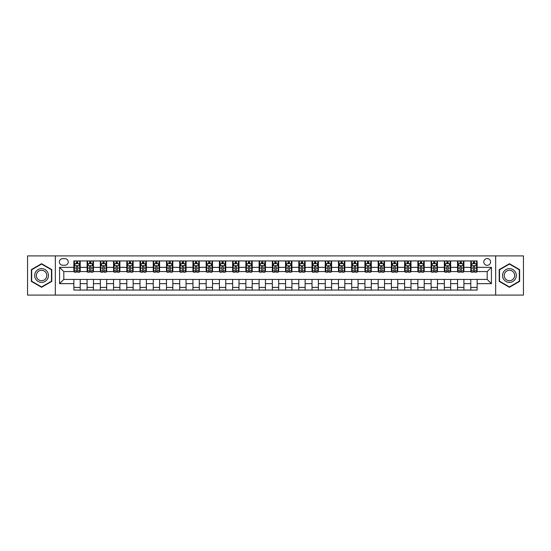<?xml version="1.0" encoding="UTF-8"?>
<svg xmlns="http://www.w3.org/2000/svg" width="551" height="551" viewBox="0 0 551 551"><rect width="100%" height="100%" fill="white"/><g stroke="black" fill="none" stroke-linecap="round" stroke-linejoin="round"><path stroke-width="0.83" d="M487.194 258.564A3.389 3.389 0 0 0 483.812 261.952A3.389 3.389 0 0 0 487.194 265.341A3.389 3.389 0 0 0 490.583 261.952A3.389 3.389 0 0 0 487.194 258.564M495.666 295.081L523.45 295.081L523.45 255.919L495.666 255.919L495.666 295.081L55.334 295.081L55.334 255.919L27.55 255.919L27.55 295.081L55.334 295.081M62.642 265.231L64.97 265.231A3.278 3.278 0 0 0 68.248 261.952A3.278 3.278 0 0 0 64.97 258.667L62.642 258.667A3.278 3.278 0 0 0 59.356 261.952A3.278 3.278 0 0 0 62.642 265.231M495.666 255.919L55.334 255.919M73.862 283.648L59.57 283.648L59.57 267.352L73.862 267.352L73.862 271.581L63.806 271.581L63.806 279.419L73.862 279.419L73.862 290.053L477.138 290.053L477.138 279.419L487.194 279.419L487.194 271.581L477.138 271.581L477.138 267.352L491.43 267.352L491.43 283.648L477.138 283.648M477.138 267.352L477.138 260.947L73.862 260.947L73.862 267.352M470.788 260.947L470.788 271.581L471.319 271.581M473.33 271.581L474.604 271.581M476.615 271.581L477.138 271.581M470.788 271.581L463.384 271.581M457.557 260.947L457.557 271.581L458.088 271.581M460.099 271.581L461.373 271.581M457.557 271.581L450.153 271.581M444.326 260.947L444.326 271.581L444.857 271.581M446.868 271.581L448.142 271.581M444.326 271.581L436.915 271.581M431.096 260.947L431.096 271.581L431.626 271.581M433.637 271.581L434.911 271.581M431.096 271.581L423.685 271.581M417.865 260.947L417.865 271.581L418.395 271.581M420.406 271.581L421.673 271.581M417.865 271.581L410.454 271.581M404.634 260.947L404.634 271.581L405.164 271.581M407.175 271.581L408.443 271.581M404.634 271.581L397.223 271.581M391.403 260.947L391.403 271.581L391.933 271.581M393.944 271.581L395.212 271.581M391.403 271.581L383.992 271.581M378.172 260.947L378.172 271.581L378.702 271.581M380.713 271.581L381.981 271.581M378.172 271.581L370.761 271.581M364.941 260.947L364.941 271.581L365.471 271.581M367.483 271.581L368.75 271.581M364.941 271.581L357.53 271.581M351.71 260.947L351.71 271.581L352.241 271.581M354.252 271.581L355.519 271.581M351.71 271.581L344.299 271.581M338.479 260.947L338.479 271.581L339.01 271.581M341.021 271.581L342.288 271.581M338.479 271.581L331.068 271.581M325.248 260.947L325.248 271.581L325.779 271.581M327.79 271.581L329.057 271.581M325.248 271.581L317.837 271.581M312.018 260.947L312.018 271.581L312.548 271.581M314.559 271.581L315.826 271.581M312.018 271.581L304.607 271.581M298.787 260.947L298.787 271.581L299.317 271.581M301.328 271.581L302.595 271.581M298.787 271.581L291.376 271.581M285.556 260.947L285.556 271.581L286.086 271.581M288.097 271.581L289.365 271.581M285.556 271.581L278.145 271.581M272.325 260.947L272.325 271.581L272.855 271.581M274.866 271.581L276.134 271.581M272.325 271.581L264.914 271.581M259.094 260.947L259.094 271.581L259.624 271.581M261.635 271.581L262.903 271.581M259.094 271.581L251.683 271.581M245.863 260.947L245.863 271.581L246.393 271.581M248.405 271.581L249.672 271.581M245.863 271.581L238.452 271.581M232.632 260.947L232.632 271.581L233.163 271.581M235.174 271.581L236.441 271.581M232.632 271.581L225.221 271.581M219.401 260.947L219.401 271.581L219.932 271.581M221.943 271.581L223.21 271.581M219.401 271.581L211.99 271.581M206.17 260.947L206.17 271.581L206.701 271.581M208.712 271.581L209.979 271.581M206.17 271.581L198.759 271.581M192.94 260.947L192.94 271.581L193.47 271.581M195.481 271.581L196.748 271.581M192.94 271.581L185.529 271.581M179.709 260.947L179.709 271.581L180.239 271.581M182.25 271.581L183.517 271.581M179.709 271.581L172.298 271.581M166.478 260.947L166.478 271.581L167.008 271.581M169.019 271.581L170.287 271.581M166.478 271.581L159.067 271.581M153.247 260.947L153.247 271.581L153.777 271.581M155.788 271.581L157.056 271.581M153.247 271.581L145.836 271.581M140.016 260.947L140.016 271.581L140.546 271.581M142.557 271.581L143.825 271.581M140.016 271.581L132.605 271.581M126.785 260.947L126.785 271.581L127.315 271.581M129.327 271.581L130.594 271.581M126.785 271.581L119.374 271.581M113.554 260.947L113.554 271.581L114.085 271.581M116.089 271.581L117.363 271.581M113.554 271.581L106.143 271.581M100.323 260.947L100.323 271.581L100.847 271.581M102.858 271.581L104.132 271.581M100.323 271.581L92.912 271.581M87.092 260.947L87.092 271.581L87.616 271.581M89.627 271.581L90.901 271.581M87.092 271.581L79.681 271.581M73.862 271.581L74.385 271.581M76.396 271.581L77.67 271.581M73.862 279.419L80.212 279.419L80.212 290.053M477.138 279.419L80.212 279.419M80.212 260.947L80.212 271.581M73.862 263.592L74.385 263.592M76.396 263.592L77.67 263.592M79.681 263.592L80.212 263.592M73.862 287.408L80.212 287.408M87.092 279.419L87.092 290.053M93.443 260.947L93.443 271.581M87.092 263.592L87.616 263.592M89.627 263.592L90.901 263.592M92.912 263.592L93.443 263.592M93.443 279.419L93.443 290.053M87.092 287.408L93.443 287.408M100.323 279.419L100.323 290.053M106.674 279.419L106.674 290.053M100.323 287.408L106.674 287.408M106.674 260.947L106.674 271.581M100.323 263.592L100.847 263.592M102.858 263.592L104.132 263.592M106.143 263.592L106.674 263.592M113.554 279.419L113.554 290.053M119.904 279.419L119.904 290.053M113.554 287.408L119.904 287.408M119.904 260.947L119.904 271.581M113.554 263.592L114.085 263.592M116.089 263.592L117.363 263.592M119.374 263.592L119.904 263.592M126.785 279.419L126.785 290.053M133.135 279.419L133.135 290.053M126.785 287.408L133.135 287.408M133.135 260.947L133.135 271.581M126.785 263.592L127.315 263.592M129.327 263.592L130.594 263.592M132.605 263.592L133.135 263.592M140.016 279.419L140.016 290.053M146.366 279.419L146.366 290.053M140.016 287.408L146.366 287.408M146.366 260.947L146.366 271.581M140.016 263.592L140.546 263.592M142.557 263.592L143.825 263.592M145.836 263.592L146.366 263.592M153.247 279.419L153.247 290.053M159.597 279.419L159.597 290.053M153.247 287.408L159.597 287.408M159.597 260.947L159.597 271.581M153.247 263.592L153.777 263.592M155.788 263.592L157.056 263.592M159.067 263.592L159.597 263.592M166.478 279.419L166.478 290.053M172.828 279.419L172.828 290.053M166.478 287.408L172.828 287.408M172.828 260.947L172.828 271.581M166.478 263.592L167.008 263.592M169.019 263.592L170.287 263.592M172.298 263.592L172.828 263.592M179.709 279.419L179.709 290.053M186.059 279.419L186.059 290.053M179.709 287.408L186.059 287.408M186.059 260.947L186.059 271.581M179.709 263.592L180.239 263.592M182.25 263.592L183.517 263.592M185.529 263.592L186.059 263.592M192.94 279.419L192.94 290.053M199.29 279.419L199.29 290.053M192.94 287.408L199.29 287.408M199.29 260.947L199.29 271.581M192.94 263.592L193.47 263.592M195.481 263.592L196.748 263.592M198.759 263.592L199.29 263.592M206.17 279.419L206.17 290.053M212.521 279.419L212.521 290.053M206.17 287.408L212.521 287.408M212.521 260.947L212.521 271.581M206.17 263.592L206.701 263.592M208.712 263.592L209.979 263.592M211.99 263.592L212.521 263.592M219.401 279.419L219.401 290.053M225.752 279.419L225.752 290.053M219.401 287.408L225.752 287.408M225.752 260.947L225.752 271.581M219.401 263.592L219.932 263.592M221.943 263.592L223.21 263.592M225.221 263.592L225.752 263.592M232.632 279.419L232.632 290.053M238.982 279.419L238.982 290.053M232.632 287.408L238.982 287.408M238.982 260.947L238.982 271.581M232.632 263.592L233.163 263.592M235.174 263.592L236.441 263.592M238.452 263.592L238.982 263.592M245.863 279.419L245.863 290.053M252.213 279.419L252.213 290.053M245.863 287.408L252.213 287.408M252.213 260.947L252.213 271.581M245.863 263.592L246.393 263.592M248.405 263.592L249.672 263.592M251.683 263.592L252.213 263.592M259.094 279.419L259.094 290.053M265.444 279.419L265.444 290.053M259.094 287.408L265.444 287.408M265.444 260.947L265.444 271.581M259.094 263.592L259.624 263.592M261.635 263.592L262.903 263.592M264.914 263.592L265.444 263.592M272.325 279.419L272.325 290.053M278.675 279.419L278.675 290.053M272.325 287.408L278.675 287.408M278.675 260.947L278.675 271.581M272.325 263.592L272.855 263.592M274.866 263.592L276.134 263.592M278.145 263.592L278.675 263.592M285.556 279.419L285.556 290.053M291.906 279.419L291.906 290.053M285.556 287.408L291.906 287.408M291.906 260.947L291.906 271.581M285.556 263.592L286.086 263.592M288.097 263.592L289.365 263.592M291.376 263.592L291.906 263.592M298.787 279.419L298.787 290.053M305.137 279.419L305.137 290.053M298.787 287.408L305.137 287.408M305.137 260.947L305.137 271.581M298.787 263.592L299.317 263.592M301.328 263.592L302.595 263.592M304.607 263.592L305.137 263.592M312.018 279.419L312.018 290.053M318.368 279.419L318.368 290.053M312.018 287.408L318.368 287.408M318.368 260.947L318.368 271.581M312.018 263.592L312.548 263.592M314.559 263.592L315.826 263.592M317.837 263.592L318.368 263.592M325.248 279.419L325.248 290.053M331.599 279.419L331.599 290.053M325.248 287.408L331.599 287.408M331.599 260.947L331.599 271.581M325.248 263.592L325.779 263.592M327.79 263.592L329.057 263.592M331.068 263.592L331.599 263.592M338.479 279.419L338.479 290.053M344.83 279.419L344.83 290.053M338.479 287.408L344.83 287.408M344.83 260.947L344.83 271.581M338.479 263.592L339.01 263.592M341.021 263.592L342.288 263.592M344.299 263.592L344.83 263.592M351.71 279.419L351.71 290.053M358.06 279.419L358.06 290.053M351.71 287.408L358.06 287.408M358.06 260.947L358.06 271.581M351.71 263.592L352.241 263.592M354.252 263.592L355.519 263.592M357.53 263.592L358.06 263.592M364.941 279.419L364.941 290.053M371.291 279.419L371.291 290.053M364.941 287.408L371.291 287.408M371.291 260.947L371.291 271.581M364.941 263.592L365.471 263.592M367.483 263.592L368.75 263.592M370.761 263.592L371.291 263.592M378.172 279.419L378.172 290.053M384.522 279.419L384.522 290.053M378.172 287.408L384.522 287.408M384.522 260.947L384.522 271.581M378.172 263.592L378.702 263.592M380.713 263.592L381.981 263.592M383.992 263.592L384.522 263.592M391.403 279.419L391.403 290.053M397.753 279.419L397.753 290.053M391.403 287.408L397.753 287.408M397.753 260.947L397.753 271.581M391.403 263.592L391.933 263.592M393.944 263.592L395.212 263.592M397.223 263.592L397.753 263.592M404.634 279.419L404.634 290.053M410.984 279.419L410.984 290.053M404.634 287.408L410.984 287.408M410.984 260.947L410.984 271.581M404.634 263.592L405.164 263.592M407.175 263.592L408.443 263.592M410.454 263.592L410.984 263.592M417.865 279.419L417.865 290.053M424.215 279.419L424.215 290.053M417.865 287.408L424.215 287.408M424.215 260.947L424.215 271.581M417.865 263.592L418.395 263.592M420.406 263.592L421.673 263.592M423.685 263.592L424.215 263.592M431.096 279.419L431.096 290.053M437.446 279.419L437.446 290.053M431.096 287.408L437.446 287.408M437.446 260.947L437.446 271.581M431.096 263.592L431.626 263.592M433.637 263.592L434.911 263.592M436.915 263.592L437.446 263.592M444.326 279.419L444.326 290.053M450.677 279.419L450.677 290.053M444.326 287.408L450.677 287.408M450.677 260.947L450.677 271.581M444.326 263.592L444.857 263.592M446.868 263.592L448.142 263.592M450.153 263.592L450.677 263.592M457.557 279.419L457.557 290.053M463.908 279.419L463.908 290.053M457.557 287.408L463.908 287.408M463.908 260.947L463.908 271.581M457.557 263.592L458.088 263.592M460.099 263.592L461.373 263.592M463.384 263.592L463.908 263.592M470.788 279.419L470.788 290.053M470.788 287.408L477.138 287.408M470.788 263.592L471.319 263.592M473.33 263.592L474.604 263.592M476.615 263.592L477.138 263.592M63.806 271.581L59.57 267.352M63.806 279.419L59.57 283.648M491.43 267.352L487.194 271.581M491.43 283.648L487.194 279.419M41.573 287.291L51.787 281.396L51.787 269.604L41.573 263.709L31.359 269.604L31.359 281.396L41.573 287.291M519.641 269.604L509.427 263.709L499.213 269.604L499.213 281.396L509.427 287.291L519.641 281.396L519.641 269.604M77.67 262.324L76.396 262.324M79.681 270.892L77.67 270.892L77.67 272.222L79.681 272.222L79.681 265.761L78.621 263.647L75.446 263.647L74.385 265.761L74.385 272.222L76.396 272.222L76.396 270.892L74.385 270.892M74.385 265.761L74.385 260.947M79.681 265.761L79.681 260.947M76.396 263.647L76.396 260.947M77.67 260.947L77.67 263.647M77.67 270.892L77.67 266.553C77.243 265.74 76.823 265.74 76.396 266.553L76.396 270.892M90.901 262.324L89.627 262.324M92.912 270.892L90.901 270.892L90.901 272.222L92.912 272.222L92.912 265.761L91.852 263.647L88.677 263.647L87.616 265.761L87.616 272.222L89.627 272.222L89.627 270.892L87.616 270.892M87.616 265.761L87.616 260.947M92.912 265.761L92.912 260.947M89.627 263.647L89.627 260.947M90.901 260.947L90.901 263.647M90.901 270.892L90.901 266.553C90.474 265.74 90.054 265.74 89.627 266.553L89.627 270.892M104.132 262.324L102.858 262.324M106.143 270.892L104.132 270.892L104.132 272.222L106.143 272.222L106.143 265.761L105.083 263.647L101.907 263.647L100.847 265.761L100.847 272.222L102.858 272.222L102.858 270.892L100.847 270.892M100.847 265.761L100.847 260.947M106.143 265.761L106.143 260.947M102.858 263.647L102.858 260.947M104.132 260.947L104.132 263.647M104.132 270.892L104.132 266.553C103.712 265.74 103.285 265.74 102.858 266.553L102.858 270.892M117.363 262.324L116.089 262.324M119.374 270.892L117.363 270.892L117.363 272.222L119.374 272.222L119.374 265.761L118.313 263.647L115.138 263.647L114.085 265.761L114.085 272.222L116.089 272.222L116.089 270.892L114.085 270.892M114.085 265.761L114.085 260.947M119.374 265.761L119.374 260.947M116.089 263.647L116.089 260.947M117.363 260.947L117.363 263.647M117.363 270.892L117.363 266.553C116.943 265.74 116.516 265.74 116.089 266.553L116.089 270.892M130.594 262.324L129.327 262.324M132.605 270.892L130.594 270.892L130.594 272.222L132.605 272.222L132.605 265.761L131.544 263.647L128.369 263.647L127.315 265.761L127.315 272.222L129.327 272.222L129.327 270.892L127.315 270.892M127.315 265.761L127.315 260.947M132.605 265.761L132.605 260.947M129.327 263.647L129.327 260.947M130.594 260.947L130.594 263.647M130.594 270.892L130.594 266.553C130.174 265.74 129.747 265.74 129.327 266.553L129.327 270.892M47.531 272.063A6.881 6.881 0 0 0 38.136 269.542A6.881 6.881 0 0 0 35.615 278.937A6.881 6.881 0 0 0 45.017 281.458A6.881 6.881 0 0 0 47.531 272.063M46.084 272.897A5.207 5.207 0 0 0 38.969 270.989A5.207 5.207 0 0 0 37.062 278.103A5.207 5.207 0 0 0 44.176 280.011A5.207 5.207 0 0 0 46.084 272.897M41.573 286.926L31.676 281.217L31.676 269.783L41.573 264.074L51.47 269.783L51.47 281.217L41.573 286.926M509.427 282.381A6.881 6.881 0 0 0 516.308 275.5A6.881 6.881 0 0 0 509.427 268.619A6.881 6.881 0 0 0 502.546 275.5A6.881 6.881 0 0 0 509.427 282.381M509.427 280.707A5.207 5.207 0 0 0 514.634 275.5A5.207 5.207 0 0 0 509.427 270.293A5.207 5.207 0 0 0 504.213 275.5A5.207 5.207 0 0 0 509.427 280.707M499.53 269.783L509.427 264.074L519.324 269.783L519.324 281.217L509.427 286.926L499.53 281.217L499.53 269.783M143.825 262.324L142.557 262.324M145.836 270.892L143.825 270.892L143.825 272.222L145.836 272.222L145.836 265.761L144.775 263.647L141.6 263.647L140.546 265.761L140.546 272.222L142.557 272.222L142.557 270.892L140.546 270.892M140.546 265.761L140.546 260.947M145.836 265.761L145.836 260.947M142.557 263.647L142.557 260.947M143.825 260.947L143.825 263.647M143.825 270.892L143.825 266.553C143.405 265.74 142.978 265.74 142.557 266.553L142.557 270.892M157.056 262.324L155.788 262.324M159.067 270.892L157.056 270.892L157.056 272.222L159.067 272.222L159.067 265.761L158.006 263.647L154.831 263.647L153.777 265.761L153.777 272.222L155.788 272.222L155.788 270.892L153.777 270.892M153.777 265.761L153.777 260.947M159.067 265.761L159.067 260.947M155.788 263.647L155.788 260.947M157.056 260.947L157.056 263.647M157.056 270.892L157.056 266.553C156.636 265.74 156.209 265.74 155.788 266.553L155.788 270.892M170.287 262.324L169.019 262.324M172.298 270.892L170.287 270.892L170.287 272.222L172.298 272.222L172.298 265.761L171.237 263.647L168.062 263.647L167.008 265.761L167.008 272.222L169.019 272.222L169.019 270.892L167.008 270.892M167.008 265.761L167.008 260.947M172.298 265.761L172.298 260.947M169.019 263.647L169.019 260.947M170.287 260.947L170.287 263.647M170.287 270.892L170.287 266.553C169.866 265.74 169.439 265.74 169.019 266.553L169.019 270.892M183.517 262.324L182.25 262.324M185.529 270.892L183.517 270.892L183.517 272.222L185.529 272.222L185.529 265.761L184.468 263.647L181.293 263.647L180.239 265.761L180.239 272.222L182.25 272.222L182.25 270.892L180.239 270.892M180.239 265.761L180.239 260.947M185.529 265.761L185.529 260.947M182.25 263.647L182.25 260.947M183.517 260.947L183.517 263.647M183.517 270.892L183.517 266.553C183.097 265.74 182.67 265.74 182.25 266.553L182.25 270.892M196.748 262.324L195.481 262.324M198.759 270.892L196.748 270.892L196.748 272.222L198.759 272.222L198.759 265.761L197.699 263.647L194.524 263.647L193.47 265.761L193.47 272.222L195.481 272.222L195.481 270.892L193.47 270.892M193.47 265.761L193.47 260.947M198.759 265.761L198.759 260.947M195.481 263.647L195.481 260.947M196.748 260.947L196.748 263.647M196.748 270.892L196.748 266.553C196.328 265.74 195.901 265.74 195.481 266.553L195.481 270.892M209.979 262.324L208.712 262.324M211.99 270.892L209.979 270.892L209.979 272.222L211.99 272.222L211.99 265.761L210.93 263.647L207.755 263.647L206.701 265.761L206.701 272.222L208.712 272.222L208.712 270.892L206.701 270.892M206.701 265.761L206.701 260.947M211.99 265.761L211.99 260.947M208.712 263.647L208.712 260.947M209.979 260.947L209.979 263.647M209.979 270.892L209.979 266.553C209.559 265.74 209.132 265.74 208.712 266.553L208.712 270.892M223.21 262.324L221.943 262.324M225.221 270.892L223.21 270.892L223.21 272.222L225.221 272.222L225.221 265.761L224.161 263.647L220.985 263.647L219.932 265.761L219.932 272.222L221.943 272.222L221.943 270.892L219.932 270.892M219.932 265.761L219.932 260.947M225.221 265.761L225.221 260.947M221.943 263.647L221.943 260.947M223.21 260.947L223.21 263.647M223.21 270.892L223.21 266.553C222.79 265.74 222.363 265.74 221.943 266.553L221.943 270.892M236.441 262.324L235.174 262.324M238.452 270.892L236.441 270.892L236.441 272.222L238.452 272.222L238.452 265.761L237.391 263.647L234.216 263.647L233.163 265.761L233.163 272.222L235.174 272.222L235.174 270.892L233.163 270.892M233.163 265.761L233.163 260.947M238.452 265.761L238.452 260.947M235.174 263.647L235.174 260.947M236.441 260.947L236.441 263.647M236.441 270.892L236.441 266.553C236.021 265.74 235.594 265.74 235.174 266.553L235.174 270.892M249.672 262.324L248.405 262.324M251.683 270.892L249.672 270.892L249.672 272.222L251.683 272.222L251.683 265.761L250.622 263.647L247.447 263.647L246.393 265.761L246.393 272.222L248.405 272.222L248.405 270.892L246.393 270.892M246.393 265.761L246.393 260.947M251.683 265.761L251.683 260.947M248.405 263.647L248.405 260.947M249.672 260.947L249.672 263.647M249.672 270.892L249.672 266.553C249.252 265.74 248.825 265.74 248.405 266.553L248.405 270.892M262.903 262.324L261.635 262.324M264.914 270.892L262.903 270.892L262.903 272.222L264.914 272.222L264.914 265.761L263.853 263.647L260.678 263.647L259.624 265.761L259.624 272.222L261.635 272.222L261.635 270.892L259.624 270.892M259.624 265.761L259.624 260.947M264.914 265.761L264.914 260.947M261.635 263.647L261.635 260.947M262.903 260.947L262.903 263.647M262.903 270.892L262.903 266.553C262.483 265.74 262.056 265.74 261.635 266.553L261.635 270.892M276.134 262.324L274.866 262.324M278.145 270.892L276.134 270.892L276.134 272.222L278.145 272.222L278.145 265.761L277.091 263.647L273.909 263.647L272.855 265.761L272.855 272.222L274.866 272.222L274.866 270.892L272.855 270.892M272.855 265.761L272.855 260.947M278.145 265.761L278.145 260.947M274.866 263.647L274.866 260.947M276.134 260.947L276.134 263.647M276.134 270.892L276.134 266.553C275.714 265.74 275.286 265.74 274.866 266.553L274.866 270.892M289.365 262.324L288.097 262.324M291.376 270.892L289.365 270.892L289.365 272.222L291.376 272.222L291.376 265.761L290.322 263.647L287.147 263.647L286.086 265.761L286.086 272.222L288.097 272.222L288.097 270.892L286.086 270.892M286.086 265.761L286.086 260.947M291.376 265.761L291.376 260.947M288.097 263.647L288.097 260.947M289.365 260.947L289.365 263.647M289.365 270.892L289.365 266.553C288.944 265.74 288.517 265.74 288.097 266.553L288.097 270.892M302.595 262.324L301.328 262.324M304.607 270.892L302.595 270.892L302.595 272.222L304.607 272.222L304.607 265.761L303.553 263.647L300.378 263.647L299.317 265.761L299.317 272.222L301.328 272.222L301.328 270.892L299.317 270.892M299.317 265.761L299.317 260.947M304.607 265.761L304.607 260.947M301.328 263.647L301.328 260.947M302.595 260.947L302.595 263.647M302.595 270.892L302.595 266.553C302.175 265.74 301.748 265.74 301.328 266.553L301.328 270.892M315.826 262.324L314.559 262.324M317.837 270.892L315.826 270.892L315.826 272.222L317.837 272.222L317.837 265.761L316.784 263.647L313.609 263.647L312.548 265.761L312.548 272.222L314.559 272.222L314.559 270.892L312.548 270.892M312.548 265.761L312.548 260.947M317.837 265.761L317.837 260.947M314.559 263.647L314.559 260.947M315.826 260.947L315.826 263.647M315.826 270.892L315.826 266.553C315.406 265.74 314.979 265.74 314.559 266.553L314.559 270.892M329.057 262.324L327.79 262.324M331.068 270.892L329.057 270.892L329.057 272.222L331.068 272.222L331.068 265.761L330.015 263.647L326.839 263.647L325.779 265.761L325.779 272.222L327.79 272.222L327.79 270.892L325.779 270.892M325.779 265.761L325.779 260.947M331.068 265.761L331.068 260.947M327.79 263.647L327.79 260.947M329.057 260.947L329.057 263.647M329.057 270.892L329.057 266.553C328.637 265.74 328.21 265.74 327.79 266.553L327.79 270.892M342.288 262.324L341.021 262.324M344.299 270.892L342.288 270.892L342.288 272.222L344.299 272.222L344.299 265.761L343.245 263.647L340.07 263.647L339.01 265.761L339.01 272.222L341.021 272.222L341.021 270.892L339.01 270.892M339.01 265.761L339.01 260.947M344.299 265.761L344.299 260.947M341.021 263.647L341.021 260.947M342.288 260.947L342.288 263.647M342.288 270.892L342.288 266.553C341.868 265.74 341.441 265.74 341.021 266.553L341.021 270.892M355.519 262.324L354.252 262.324M357.53 270.892L355.519 270.892L355.519 272.222L357.53 272.222L357.53 265.761L356.476 263.647L353.301 263.647L352.241 265.761L352.241 272.222L354.252 272.222L354.252 270.892L352.241 270.892M352.241 265.761L352.241 260.947M357.53 265.761L357.53 260.947M354.252 263.647L354.252 260.947M355.519 260.947L355.519 263.647M355.519 270.892L355.519 266.553C355.099 265.74 354.672 265.74 354.252 266.553L354.252 270.892M368.75 262.324L367.483 262.324M370.761 270.892L368.75 270.892L368.75 272.222L370.761 272.222L370.761 265.761L369.707 263.647L366.532 263.647L365.471 265.761L365.471 272.222L367.483 272.222L367.483 270.892L365.471 270.892M365.471 265.761L365.471 260.947M370.761 265.761L370.761 260.947M367.483 263.647L367.483 260.947M368.75 260.947L368.75 263.647M368.75 270.892L368.75 266.553C368.33 265.74 367.91 265.74 367.483 266.553L367.483 270.892M381.981 262.324L380.713 262.324M383.992 270.892L381.981 270.892L381.981 272.222L383.992 272.222L383.992 265.761L382.938 263.647L379.763 263.647L378.702 265.761L378.702 272.222L380.713 272.222L380.713 270.892L378.702 270.892M378.702 265.761L378.702 260.947M383.992 265.761L383.992 260.947M380.713 263.647L380.713 260.947M381.981 260.947L381.981 263.647M381.981 270.892L381.981 266.553C381.561 265.74 381.14 265.74 380.713 266.553L380.713 270.892M395.212 262.324L393.944 262.324M397.223 270.892L395.212 270.892L395.212 272.222L397.223 272.222L397.223 265.761L396.169 263.647L392.994 263.647L391.933 265.761L391.933 272.222L393.944 272.222L393.944 270.892L391.933 270.892M391.933 265.761L391.933 260.947M397.223 265.761L397.223 260.947M393.944 263.647L393.944 260.947M395.212 260.947L395.212 263.647M395.212 270.892L395.212 266.553C394.792 265.74 394.371 265.74 393.944 266.553L393.944 270.892M408.443 262.324L407.175 262.324M410.454 270.892L408.443 270.892L408.443 272.222L410.454 272.222L410.454 265.761L409.4 263.647L406.225 263.647L405.164 265.761L405.164 272.222L407.175 272.222L407.175 270.892L405.164 270.892M405.164 265.761L405.164 260.947M410.454 265.761L410.454 260.947M407.175 263.647L407.175 260.947M408.443 260.947L408.443 263.647M408.443 270.892L408.443 266.553C408.022 265.74 407.602 265.74 407.175 266.553L407.175 270.892M421.673 262.324L420.406 262.324M423.685 270.892L421.673 270.892L421.673 272.222L423.685 272.222L423.685 265.761L422.631 263.647L419.456 263.647L418.395 265.761L418.395 272.222L420.406 272.222L420.406 270.892L418.395 270.892M418.395 265.761L418.395 260.947M423.685 265.761L423.685 260.947M420.406 263.647L420.406 260.947M421.673 260.947L421.673 263.647M421.673 270.892L421.673 266.553C421.253 265.74 420.833 265.74 420.406 266.553L420.406 270.892M434.911 262.324L433.637 262.324M436.915 270.892L434.911 270.892L434.911 272.222L436.915 272.222L436.915 265.761L435.862 263.647L432.687 263.647L431.626 265.761L431.626 272.222L433.637 272.222L433.637 270.892L431.626 270.892M431.626 265.761L431.626 260.947M436.915 265.761L436.915 260.947M433.637 263.647L433.637 260.947M434.911 260.947L434.911 263.647M434.911 270.892L434.911 266.553C434.484 265.74 434.064 265.74 433.637 266.553L433.637 270.892M448.142 262.324L446.868 262.324M450.153 270.892L448.142 270.892L448.142 272.222L450.153 272.222L450.153 265.761L449.093 263.647L445.917 263.647L444.857 265.761L444.857 272.222L446.868 272.222L446.868 270.892L444.857 270.892M444.857 265.761L444.857 260.947M450.153 265.761L450.153 260.947M446.868 263.647L446.868 260.947M448.142 260.947L448.142 263.647M448.142 270.892L448.142 266.553C447.715 265.74 447.295 265.74 446.868 266.553L446.868 270.892M461.373 262.324L460.099 262.324M463.384 270.892L461.373 270.892L461.373 272.222L463.384 272.222L463.384 265.761L462.323 263.647L459.148 263.647L458.088 265.761L458.088 272.222L460.099 272.222L460.099 270.892L458.088 270.892M458.088 265.761L458.088 260.947M463.384 265.761L463.384 260.947M460.099 263.647L460.099 260.947M461.373 260.947L461.373 263.647M461.373 270.892L461.373 266.553C460.946 265.74 460.526 265.74 460.099 266.553L460.099 270.892M474.604 262.324L473.33 262.324M476.615 270.892L474.604 270.892L474.604 272.222L476.615 272.222L476.615 265.761L475.554 263.647L472.379 263.647L471.319 265.761L471.319 272.222L473.33 272.222L473.33 270.892L471.319 270.892M471.319 265.761L471.319 260.947M476.615 265.761L476.615 260.947M473.33 263.647L473.33 260.947M474.604 260.947L474.604 263.647M474.604 270.892L474.604 266.553C474.177 265.74 473.757 265.74 473.33 266.553L473.33 270.892M87.092 283.648L80.212 283.648M87.092 267.352L80.212 267.352M100.323 267.352L93.443 267.352M100.323 283.648L93.443 283.648M113.554 267.352L106.674 267.352M113.554 283.648L106.674 283.648M126.785 267.352L119.904 267.352M126.785 283.648L119.904 283.648M140.016 267.352L133.135 267.352M140.016 283.648L133.135 283.648M153.247 267.352L146.366 267.352M153.247 283.648L146.366 283.648M166.478 267.352L159.597 267.352M166.478 283.648L159.597 283.648M179.709 267.352L172.828 267.352M179.709 283.648L172.828 283.648M192.94 267.352L186.059 267.352M192.94 283.648L186.059 283.648M206.17 267.352L199.29 267.352M206.17 283.648L199.29 283.648M219.401 267.352L212.521 267.352M219.401 283.648L212.521 283.648M232.632 267.352L225.752 267.352M232.632 283.648L225.752 283.648M245.863 267.352L238.982 267.352M245.863 283.648L238.982 283.648M259.094 267.352L252.213 267.352M259.094 283.648L252.213 283.648M272.325 267.352L265.444 267.352M272.325 283.648L265.444 283.648M285.556 267.352L278.675 267.352M285.556 283.648L278.675 283.648M298.787 267.352L291.906 267.352M298.787 283.648L291.906 283.648M312.018 267.352L305.137 267.352M312.018 283.648L305.137 283.648M325.248 267.352L318.368 267.352M325.248 283.648L318.368 283.648M338.479 267.352L331.599 267.352M338.479 283.648L331.599 283.648M351.71 267.352L344.83 267.352M351.71 283.648L344.83 283.648M364.941 267.352L358.06 267.352M364.941 283.648L358.06 283.648M378.172 267.352L371.291 267.352M378.172 283.648L371.291 283.648M391.403 267.352L384.522 267.352M391.403 283.648L384.522 283.648M404.634 267.352L397.753 267.352M404.634 283.648L397.753 283.648M417.865 267.352L410.984 267.352M417.865 283.648L410.984 283.648M431.096 267.352L424.215 267.352M431.096 283.648L424.215 283.648M444.326 267.352L437.446 267.352M444.326 283.648L437.446 283.648M457.557 267.352L450.677 267.352M457.557 283.648L450.677 283.648M470.788 267.352L463.908 267.352M470.788 283.648L463.908 283.648M79.654 265.706L74.413 265.706M74.385 263.771L75.384 263.771M78.683 263.771L79.681 263.771M76.396 268.055L74.385 268.055M79.681 268.055L77.67 268.055M77.67 262.992L76.396 262.992M92.885 265.706L87.643 265.706M87.616 263.771L88.615 263.771M91.914 263.771L92.912 263.771M89.627 268.055L87.616 268.055M92.912 268.055L90.901 268.055M90.901 262.992L89.627 262.992M106.116 265.706L100.874 265.706M100.847 263.771L101.845 263.771M105.145 263.771L106.143 263.771M102.858 268.055L100.847 268.055M106.143 268.055L104.132 268.055M104.132 262.992L102.858 262.992M119.347 265.706L114.105 265.706M114.085 263.771L115.076 263.771M118.375 263.771L119.374 263.771M116.089 268.055L114.085 268.055M119.374 268.055L117.363 268.055M117.363 262.992L116.089 262.992M132.577 265.706L127.336 265.706M127.315 263.771L128.307 263.771M131.606 263.771L132.605 263.771M129.327 268.055L127.315 268.055M132.605 268.055L130.594 268.055M130.594 262.992L129.327 262.992M145.808 265.706L140.567 265.706M140.546 263.771L141.538 263.771M144.837 263.771L145.836 263.771M142.557 268.055L140.546 268.055M145.836 268.055L143.825 268.055M143.825 262.992L142.557 262.992M159.039 265.706L153.798 265.706M153.777 263.771L154.769 263.771M158.075 263.771L159.067 263.771M155.788 268.055L153.777 268.055M159.067 268.055L157.056 268.055M157.056 262.992L155.788 262.992M172.27 265.706L167.029 265.706M167.008 263.771L168 263.771M171.306 263.771L172.298 263.771M169.019 268.055L167.008 268.055M172.298 268.055L170.287 268.055M170.287 262.992L169.019 262.992M185.501 265.706L180.26 265.706M180.239 263.771L181.231 263.771M184.537 263.771L185.529 263.771M182.25 268.055L180.239 268.055M185.529 268.055L183.517 268.055M183.517 262.992L182.25 262.992M198.732 265.706L193.491 265.706M193.47 263.771L194.462 263.771M197.768 263.771L198.759 263.771M195.481 268.055L193.47 268.055M198.759 268.055L196.748 268.055M196.748 262.992L195.481 262.992M211.963 265.706L206.728 265.706M206.701 263.771L207.693 263.771M210.999 263.771L211.99 263.771M208.712 268.055L206.701 268.055M211.99 268.055L209.979 268.055M209.979 262.992L208.712 262.992M225.194 265.706L219.959 265.706M219.932 263.771L220.923 263.771M224.229 263.771L225.221 263.771M221.943 268.055L219.932 268.055M225.221 268.055L223.21 268.055M223.21 262.992L221.943 262.992M238.425 265.706L233.19 265.706M233.163 263.771L234.154 263.771M237.46 263.771L238.452 263.771M235.174 268.055L233.163 268.055M238.452 268.055L236.441 268.055M236.441 262.992L235.174 262.992M251.655 265.706L246.421 265.706M246.393 263.771L247.385 263.771M250.691 263.771L251.683 263.771M248.405 268.055L246.393 268.055M251.683 268.055L249.672 268.055M249.672 262.992L248.405 262.992M264.886 265.706L259.652 265.706M259.624 263.771L260.616 263.771M263.922 263.771L264.914 263.771M261.635 268.055L259.624 268.055M264.914 268.055L262.903 268.055M262.903 262.992L261.635 262.992M278.117 265.706L272.883 265.706M272.855 263.771L273.847 263.771M277.153 263.771L278.145 263.771M274.866 268.055L272.855 268.055M278.145 268.055L276.134 268.055M276.134 262.992L274.866 262.992M291.348 265.706L286.114 265.706M286.086 263.771L287.078 263.771M290.384 263.771L291.376 263.771M288.097 268.055L286.086 268.055M291.376 268.055L289.365 268.055M289.365 262.992L288.097 262.992M304.579 265.706L299.345 265.706M299.317 263.771L300.309 263.771M303.615 263.771L304.607 263.771M301.328 268.055L299.317 268.055M304.607 268.055L302.595 268.055M302.595 262.992L301.328 262.992M317.81 265.706L312.575 265.706M312.548 263.771L313.54 263.771M316.846 263.771L317.837 263.771M314.559 268.055L312.548 268.055M317.837 268.055L315.826 268.055M315.826 262.992L314.559 262.992M331.041 265.706L325.806 265.706M325.779 263.771L326.771 263.771M330.077 263.771L331.068 263.771M327.79 268.055L325.779 268.055M331.068 268.055L329.057 268.055M329.057 262.992L327.79 262.992M344.272 265.706L339.037 265.706M339.01 263.771L340.001 263.771M343.307 263.771L344.299 263.771M341.021 268.055L339.01 268.055M344.299 268.055L342.288 268.055M342.288 262.992L341.021 262.992M357.509 265.706L352.268 265.706M352.241 263.771L353.232 263.771M356.538 263.771L357.53 263.771M354.252 268.055L352.241 268.055M357.53 268.055L355.519 268.055M355.519 262.992L354.252 262.992M370.74 265.706L365.499 265.706M365.471 263.771L366.463 263.771M369.769 263.771L370.761 263.771M367.483 268.055L365.471 268.055M370.761 268.055L368.75 268.055M368.75 262.992L367.483 262.992M383.971 265.706L378.73 265.706M378.702 263.771L379.694 263.771M383 263.771L383.992 263.771M380.713 268.055L378.702 268.055M383.992 268.055L381.981 268.055M381.981 262.992L380.713 262.992M397.202 265.706L391.961 265.706M391.933 263.771L392.925 263.771M396.231 263.771L397.223 263.771M393.944 268.055L391.933 268.055M397.223 268.055L395.212 268.055M395.212 262.992L393.944 262.992M410.433 265.706L405.192 265.706M405.164 263.771L406.163 263.771M409.462 263.771L410.454 263.771M407.175 268.055L405.164 268.055M410.454 268.055L408.443 268.055M408.443 262.992L407.175 262.992M423.664 265.706L418.423 265.706M418.395 263.771L419.394 263.771M422.693 263.771L423.685 263.771M420.406 268.055L418.395 268.055M423.685 268.055L421.673 268.055M421.673 262.992L420.406 262.992M436.895 265.706L431.653 265.706M431.626 263.771L432.625 263.771M435.924 263.771L436.915 263.771M433.637 268.055L431.626 268.055M436.915 268.055L434.911 268.055M434.911 262.992L433.637 262.992M450.126 265.706L444.884 265.706M444.857 263.771L445.855 263.771M449.155 263.771L450.153 263.771M446.868 268.055L444.857 268.055M450.153 268.055L448.142 268.055M448.142 262.992L446.868 262.992M463.357 265.706L458.115 265.706M458.088 263.771L459.086 263.771M462.385 263.771L463.384 263.771M460.099 268.055L458.088 268.055M463.384 268.055L461.373 268.055M461.373 262.992L460.099 262.992M476.587 265.706L471.346 265.706M471.319 263.771L472.317 263.771M475.616 263.771L476.615 263.771M473.33 268.055L471.319 268.055M476.615 268.055L474.604 268.055M474.604 262.992L473.33 262.992"/></g></svg>
